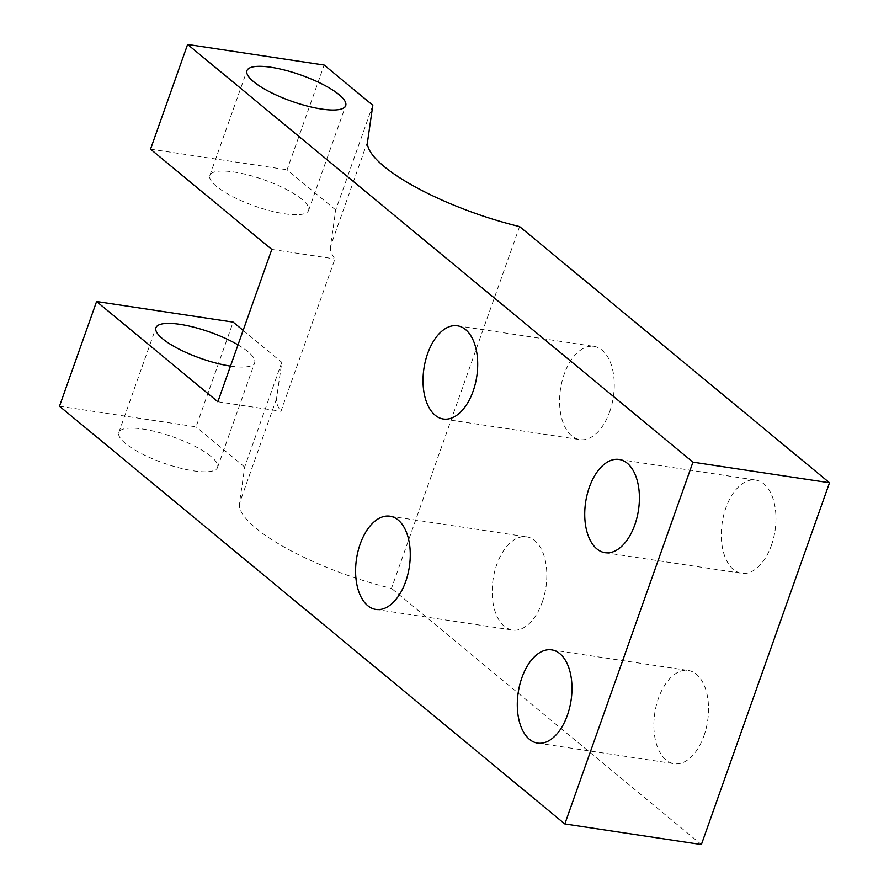 <?xml version="1.0" encoding="UTF-8"?>
<svg xmlns="http://www.w3.org/2000/svg" width="889" height="889" viewBox="0 0 889 889"><rect width="100%" height="100%" fill="white"/><g stroke="black" fill="none" stroke-linecap="round" stroke-linejoin="round"><path stroke-width="0.67" stroke-dasharray="4.45 3.33" d="M609.665 411.807A47.139 26.714 -81.4 0 0 593.952 346.399A47.139 26.714 -81.4 0 0 560.503 389.026A47.139 26.714 -81.4 0 0 579.884 439.622A47.139 26.714 -81.4 0 0 609.665 411.807M703.932 735.892A47.139 26.714 -81.4 0 0 688.23 670.473A47.139 26.714 -81.4 0 0 654.782 713.111A47.139 26.714 -81.4 0 0 674.162 763.707A47.139 26.714 -81.4 0 0 703.932 735.892M542.234 602.22A47.139 26.714 -81.4 0 0 526.521 536.812A47.139 26.714 -81.4 0 0 493.073 579.439A47.139 26.714 -81.4 0 0 512.464 630.045A47.139 26.714 -81.4 0 0 542.234 602.22M771.363 545.479A47.139 26.714 -81.4 0 0 755.661 480.06A47.139 26.714 -81.4 0 0 722.212 522.688A47.139 26.714 -81.4 0 0 741.593 573.294A47.139 26.714 -81.4 0 0 771.363 545.479M372.813 105.258L335.72 209.982L330.475 246.409A125.716 33.382 19.5 0 0 334.92 258.955L280.98 411.285A125.716 33.382 -160.5 0 1 276.523 398.739L281.78 362.312L244.697 467.047L239.441 503.463A125.716 33.382 19.5 0 0 391.482 588.374L519.598 226.584M243.142 330.375L281.78 362.312M217.861 401.761L280.98 411.285M238.008 344.865A52.384 13.913 -160.5 0 1 247.964 351.666A52.384 13.913 -160.5 0 1 254.665 362.712A52.384 13.913 -160.5 0 1 230.484 366.101M335.72 209.982L287.091 169.777L324.174 65.053M701.388 844.55L391.482 588.374M59.496 406.24L196.058 426.842L233.151 322.118M244.697 467.047L196.058 426.842M210.882 456.39A52.384 13.913 19.5 0 0 157.364 432.087A52.384 13.913 19.5 0 0 118.826 432.465A52.384 13.913 19.5 0 0 163.565 463.069A52.384 13.913 19.5 0 0 217.583 467.436A52.384 13.913 19.5 0 0 210.882 456.39M301.916 199.336A52.384 13.913 19.5 0 0 248.398 175.022A52.384 13.913 19.5 0 0 209.86 175.411A52.384 13.913 19.5 0 0 254.587 206.004A52.384 13.913 19.5 0 0 308.616 210.382A52.384 13.913 19.5 0 0 301.916 199.336M271.812 249.431L334.92 258.955M150.53 149.174L287.091 169.777M276.523 398.739L239.441 503.463M367.557 141.684L330.475 246.409M443.322 419.019L579.884 439.622M457.391 325.796L593.952 346.399M537.601 743.104L674.162 763.707M551.669 649.87L688.23 670.473M375.903 609.443L512.464 630.045M389.96 516.209L526.521 536.812M605.031 552.691L741.593 573.294M619.1 459.457L755.661 480.06M217.583 467.436L254.665 362.712M118.826 432.465L155.919 327.741M308.616 210.382L345.699 105.658M209.86 175.411L246.942 70.687"/><path stroke-width="1.33" d="M473.104 391.204A47.139 26.714 98.6 0 1 443.322 419.019A47.139 26.714 98.6 0 1 423.942 368.424A47.139 26.714 98.6 0 1 457.391 325.796A47.139 26.714 98.6 0 1 473.104 391.204M567.371 715.289A47.139 26.714 98.6 0 1 537.601 743.104A47.139 26.714 98.6 0 1 518.22 692.509A47.139 26.714 98.6 0 1 551.669 649.87A47.139 26.714 98.6 0 1 567.371 715.289M405.673 581.617A47.139 26.714 98.6 0 1 375.903 609.443A47.139 26.714 98.6 0 1 356.511 558.837A47.139 26.714 98.6 0 1 389.96 516.209A47.139 26.714 98.6 0 1 405.673 581.617M634.802 524.877A47.139 26.714 98.6 0 1 605.031 552.691A47.139 26.714 98.6 0 1 585.651 502.085A47.139 26.714 98.6 0 1 619.1 459.457A47.139 26.714 98.6 0 1 634.802 524.877M96.59 301.504L59.496 406.24L564.826 823.947L692.942 462.158L829.504 482.76L519.598 226.584A125.716 33.382 -160.5 0 1 367.557 141.684L372.813 105.258L324.174 65.053L187.612 44.45L150.53 149.174L271.812 249.431L217.861 401.761L96.59 301.504L233.151 322.118L243.142 330.375M692.942 462.158L187.612 44.45M338.998 94.612A52.384 13.913 -160.5 0 1 345.699 105.658A52.384 13.913 -160.5 0 1 291.681 101.279A52.384 13.913 -160.5 0 1 246.942 70.687A52.384 13.913 -160.5 0 1 285.48 70.298A52.384 13.913 -160.5 0 1 338.998 94.612M230.484 366.101A52.384 13.913 -160.5 0 1 178.7 348.955A52.384 13.913 -160.5 0 1 155.919 327.741A52.384 13.913 -160.5 0 1 186.979 325.596A52.384 13.913 -160.5 0 1 238.008 344.865M564.826 823.947L701.388 844.55L829.504 482.76"/></g></svg>
